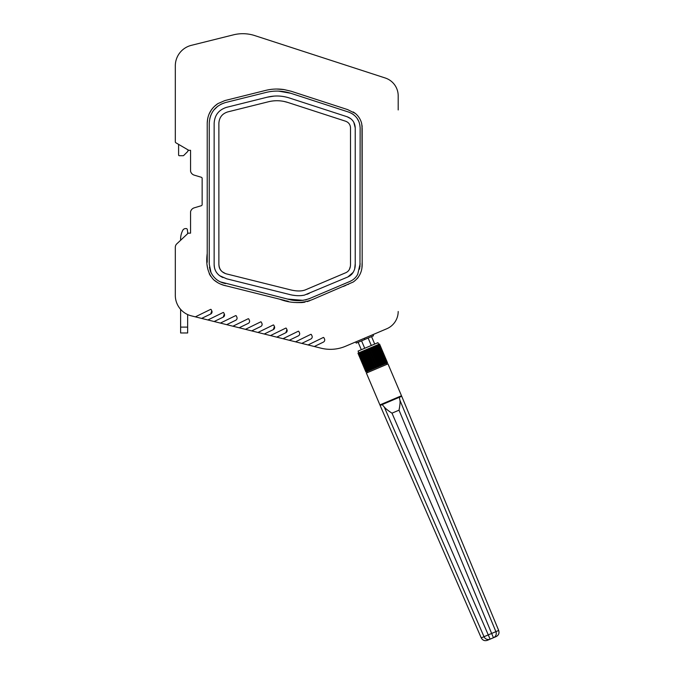 <?xml version="1.0" encoding="UTF-8"?>
<svg xmlns="http://www.w3.org/2000/svg" width="674" height="674" viewBox="0 0 674 674"><rect width="100%" height="100%" fill="white"/><g stroke="black" fill="none" stroke-linecap="round" stroke-linejoin="round"><path stroke-width="1.01" d="M398.191 109.946L398.191 95.826A18.762 18.762 0 0 0 385.233 77.99L255.269 35.756A38.747 38.747 0 0 0 233.431 34.846L191.315 45.352A21.105 21.105 0 0 0 175.316 65.833L175.316 141.776A1.171 1.171 0 0 0 175.897 142.795L188.796 150.319L190.557 150.319L190.557 171.23A5.392 5.392 0 0 0 194.255 175.147L201.307 177.27A1.171 1.171 0 0 1 202.141 178.391L202.141 204.593A1.171 1.171 0 0 1 201.307 205.713L194.255 207.828A5.4 5.4 0 0 0 190.557 211.746L190.557 233.145L188.223 233.145L176.799 243.845A4.693 4.693 0 0 0 175.316 247.265L175.316 295.364A21.105 21.105 0 0 0 191.315 315.845L214.147 321.532L223.229 317.125A2.342 2.342 0 0 0 224.324 313.991L223.717 312.736A0.463 0.463 0 0 0 223.086 312.525L207.878 319.973M214.147 321.532L321.051 348.188A38.704 38.704 0 0 0 345.535 346.259L386.766 328.76A18.762 18.762 0 0 0 398.191 311.489M372.992 334.607L373.489 335.787L356.217 343.117L355.712 341.945M364.853 339.452L364.356 338.272M226.666 324.657L235.748 320.243A2.342 2.342 0 0 0 236.844 317.109L236.237 315.862A0.463 0.463 0 0 0 235.614 315.643L220.398 323.09M239.186 327.775L248.268 323.368A2.342 2.342 0 0 0 249.363 320.234L248.757 318.987A0.463 0.463 0 0 0 248.133 318.768L232.926 326.216M251.705 330.9L260.796 326.486A2.342 2.342 0 0 0 261.891 323.36L261.276 322.105A0.463 0.463 0 0 0 260.653 321.886L245.446 329.342M264.233 334.026L273.315 329.611A2.342 2.342 0 0 0 274.411 326.477L273.804 325.23A0.463 0.463 0 0 0 273.172 325.011L257.965 332.459M276.753 337.143L285.835 332.729A2.342 2.342 0 0 0 286.93 329.603L286.324 328.348A0.463 0.463 0 0 0 285.7 328.137L270.485 335.585M289.272 340.269L298.355 335.854A2.351 2.351 0 0 0 299.45 332.72L298.843 331.473A0.463 0.463 0 0 0 298.22 331.254L283.004 338.702M301.792 343.386L310.882 338.98A2.342 2.342 0 0 0 311.978 335.846L311.363 334.59A0.463 0.463 0 0 0 310.739 334.38L295.532 341.828M314.32 346.512L323.402 342.097A2.351 2.351 0 0 0 324.489 338.963L323.882 337.725A0.463 0.463 0 0 0 323.259 337.506L308.052 344.945M201.619 318.414L210.709 314A2.342 2.342 0 0 0 211.805 310.866L211.198 309.619A0.463 0.463 0 0 0 210.566 309.4L195.359 316.847M207.221 123.098L207.221 253.458C205.705 264.84 207.87 273.627 213.725 279.828C217.525 283.021 221.805 285.06 226.557 285.936L279.693 299.189C290.848 303.469 301.691 303.629 312.214 299.669L353.26 282.002C359.343 277.629 362.309 271.588 362.174 263.888L362.174 128.574L361.702 123.704C360.716 119.559 358.585 116.139 355.308 113.417L347.624 109.601L291.134 91.243L284.024 89.575C277.654 88.631 271.445 88.926 265.379 90.476L224.905 100.561L217.854 103.627C211.021 108.346 207.474 114.833 207.221 123.098L207.676 118.548M286.93 329.603L285.835 332.729M274.411 326.477L273.315 329.611M224.324 313.991L223.229 317.125M211.805 310.866L210.709 314M355.308 113.417L353.26 111.968M291.075 91.226L292.55 91.706M302.651 94.992L316.367 99.449M265.379 90.476L224.905 100.561L265.396 90.468M214.256 106.5L217.887 103.602M211.274 110.047L213.329 107.461M218.233 282.996L213.717 279.82M207.221 247.939L207.221 209.294M207.221 173.681L207.221 135.221M221.771 284.571L223.802 285.228M304.21 302.272L302.516 302.5M288.16 301.286L286.821 300.958M232.404 287.394L227.441 286.155M361.98 125.153L362.174 236.793M362.165 264.57L362.039 266.567M362.081 125.979L362.149 126.855M242.606 33.7A38.747 38.747 0 0 1 255.269 35.756L369.487 72.868M178.602 144.371L178.602 155.003A0.708 0.708 0 0 0 179.301 155.702L183.185 155.702A0.708 0.708 0 0 0 183.682 155.5L187.49 151.734A1.643 1.643 -67.3 0 0 187.979 150.572L188.796 150.319M207.221 133.09L207.221 252.556M207.221 253.828L207.221 262.262M207.28 265.817L207.314 266.323M209.218 273.678L210.684 276.281M217.854 103.627L214.34 106.425L217.854 103.627M211.4 109.87L209.05 114.117L211.4 109.87M284.024 89.575L276.551 89.035L284.024 89.575M293.552 92.035L291.134 91.243L293.552 92.035M362.149 126.88L361.989 125.221M357.296 278.547L358.256 277.326M361.93 267.578L362.174 261.773M362.174 235.394L362.174 206.067M343.319 286.467L346.023 285.321M347.835 284.554L348.635 284.217M224.349 285.38L233.988 287.79M248.007 291.286L272.271 297.335M279.685 299.18L285.119 300.537M286.096 300.781L288.303 301.32M296.366 302.575L301.59 302.584M301.817 302.567L304.977 302.137M307.15 301.607L309.787 300.705M201.307 205.713A1.171 1.171 0 0 0 202.141 204.593M223.785 285.22L220.55 284.091M368.139 338.053L371.298 345.484M361.567 340.85L364.718 348.273M211.063 272.802L209.243 264.073L209.243 123.275C209.9 112.676 215.301 105.776 225.419 102.566C215.301 105.776 209.9 112.676 209.243 123.275C209.9 112.684 215.292 105.776 225.419 102.566L266.112 92.422C274.419 90.392 282.65 90.687 290.797 93.282L278.556 91.116M278.539 91.116L290.797 93.282L348.635 112.078C355.889 114.875 359.722 120.157 360.143 127.917C359.722 120.157 355.889 114.875 348.635 112.078C355.889 114.866 359.722 120.149 360.143 127.917L359.983 266.643M359.587 269.12L360.143 263.686L357.734 274.267C355.931 277.604 353.277 280.005 349.772 281.496L351.727 280.519M310.798 298.043L308.726 298.911M306.544 299.644L305.271 299.972M303.14 300.36L287.545 299.054C295.659 301.514 303.536 301.118 311.186 297.874L349.772 281.496C353.286 280.005 355.939 277.595 357.734 274.267L357.734 274.267M287.545 299.054L220.853 282.01M225.546 283.594C218.199 282.018 213.11 277.781 210.296 270.889L209.446 267.174L210.962 272.591M220.642 281.909L222.614 282.709M354.448 278.531L355.097 277.899M225.192 102.625L220.87 104.268M217.812 106.172L213.776 110.115M210.886 115.06L209.791 118.447M305.684 299.871L306.518 299.652M360.143 127.757L359.756 124.319M358.972 121.775L356.993 118.161M354.052 115.035L351.938 113.561M354.735 268.311L355.232 263.686L355.232 127.917C354.937 122.441 352.232 118.717 347.118 116.745L289.281 97.949C282.027 95.641 274.697 95.379 267.3 97.182L226.607 107.326C218.814 109.795 214.661 115.111 214.147 123.275L214.147 264.073C214.088 268.892 215.907 272.768 219.623 275.683L226.734 278.825L288.733 294.285C294.285 295.793 299.475 296.08 304.303 295.153L347.851 276.972C353.024 274.192 355.484 269.76 355.232 263.686L355.046 266.592M214.711 268.513L214.467 267.468M222.942 277.562L219.623 275.683L222.942 277.562M288.733 294.285L289.862 294.555M300.857 295.659L304.387 295.136M355.232 264.141L354.751 268.252M353.083 272.523L351.424 274.63M214.163 264.739L214.391 267.047M274.065 96.104L267.3 97.182M355.232 127.917L353.816 122.323M350.766 118.7L347.118 116.745M347.851 276.972L353.193 272.33M222.041 277.14L219.606 275.674M293.434 295.246L294.698 295.431M306.923 294.344L309.265 293.35M351.693 274.36L351.23 274.824M350.253 275.624L349.604 276.062M349.469 269.246L350.244 266.71L349.486 269.212M350.514 158.087L350.514 263.686C350.64 268.117 349.132 271.1 346.006 272.625L305.364 289.879C301.514 291.387 296.408 291.337 290.031 289.736L227.879 274.242C222.125 273.071 219.126 269.676 218.873 264.073L218.873 264.124M304.378 290.233L302.457 290.713L304.378 290.233M221.257 270.864L220.002 269.153M219.219 267.072L218.957 265.581M283.998 101.437L287.823 102.448C281.42 100.409 274.967 100.182 268.437 101.766A35.174 35.174 0 0 1 287.815 102.448M287.823 102.448L345.661 121.236C348.719 122.415 350.337 124.639 350.514 127.917L350.514 201.88M268.437 101.766L227.753 111.909C222.201 113.67 219.244 117.461 218.873 123.275L218.873 264.073M219.244 267.182L219.657 268.429M220.078 269.288L220.701 270.215M222.361 271.833L225.006 273.307M180.615 327.109L187.65 327.109L187.65 332.973L180.615 332.973L180.615 309.349M187.65 233.676L187.65 232.159A1.171 1.171 0 0 0 187.642 232.008L187.321 229.59A1.171 1.171 0 0 0 186.176 228.57L185.535 228.562A3.26 3.26 0 0 0 182.705 230.432L182.384 231.115A18.771 18.771 0 0 0 180.615 239.076L180.615 240.273M187.65 327.109L187.65 314.564M387.432 362.848L379.529 344.026L387.516 362.814L365.915 371.981L357.953 353.184L365.915 371.981M379.462 344.06L387.28 362.915M379.302 344.128L378.788 344.338L386.766 363.134M387.07 363L379.1 344.212M378.788 344.338L378.004 344.675L385.983 363.463M386.429 363.278L378.451 344.481M378.004 344.675L376.968 345.113L384.938 363.909M385.52 363.665L377.541 344.869M376.968 345.113L375.704 345.652L383.674 364.44M384.365 364.154L376.395 345.358M375.704 345.652L374.247 346.267L382.225 365.064M383.085 364.693L375.106 345.905M383.009 364.727L375.03 345.939M374.247 346.267L372.646 346.95L380.625 365.738M381.653 365.308L373.674 346.512M381.476 365.375L373.506 346.588M372.646 346.95L370.936 347.674L378.906 366.471M380.085 365.974L372.107 347.177M379.816 366.083L371.846 347.287M370.936 347.674L369.167 348.424L377.137 367.22M378.426 366.673L370.447 347.885M378.072 366.825L370.102 348.028M369.167 348.424L367.381 349.183L375.359 367.979M376.715 367.397L368.737 348.61M376.294 367.574L368.316 348.787M367.381 349.183L365.637 349.924L373.615 368.712M375.014 368.122L367.035 349.334M374.525 368.333L366.546 349.536M365.637 349.924L363.977 350.632L371.955 369.419M373.354 368.83L365.375 350.033M372.815 369.057L364.836 350.269M363.977 350.632L362.444 351.28L370.422 370.068M371.778 369.495L363.808 350.699M371.206 369.74L363.235 350.943M362.444 351.28L361.087 351.853L369.066 370.649M370.346 370.102L362.376 351.314M369.756 370.355L361.778 351.567M361.087 351.853L359.941 352.342L367.911 371.138M368.493 370.894L360.514 352.098M359.941 352.342L359.031 352.729L367.001 371.517M367.448 371.332L359.478 352.544M359.031 352.729L358.383 353.007L366.361 371.795M366.664 371.669L358.686 352.873M358.383 353.007L365.999 371.947M366.151 371.88L358.172 353.092M367.347 372.646L366.892 371.568M387.002 364.305L386.547 363.227M358.804 352.822L358.071 351.095L377.946 342.662L378.678 344.389M493.789 637.587L493.435 637.747A4.693 4.659 -113 0 0 495.904 631.648L399.977 400.39A11.854 1.466 67.5 0 1 399.69 397.154L401.729 396.295L498.684 630.468C499.501 633.223 498.642 635.27 496.115 636.61L487.428 640.3C484.732 641.193 482.668 640.384 481.228 637.882L380.128 405.462L399.69 397.154L385.469 403.187L385.242 402.648M396.379 398.561L396.152 398.022M387.971 363.893L366.378 373.059L379.9 404.914L401.493 395.756L387.971 363.893M489.745 639.297L490.116 639.163A4.693 4.659 -113 0 1 484.008 636.694L384.273 407.012C385.545 408.587 388.114 410.643 391.99 413.17L399.025 410.18C399.918 405.664 400.23 402.403 399.977 400.39M385.469 403.187L382.158 404.594L384.273 407.012M490.116 639.163L391.99 413.17M493.435 637.747L399.025 410.18M481.228 637.882L498.684 630.468M371.551 336.604L374.702 344.035M358.155 342.291L361.315 349.722M379.538 344.026L387.516 362.814"/></g></svg>
